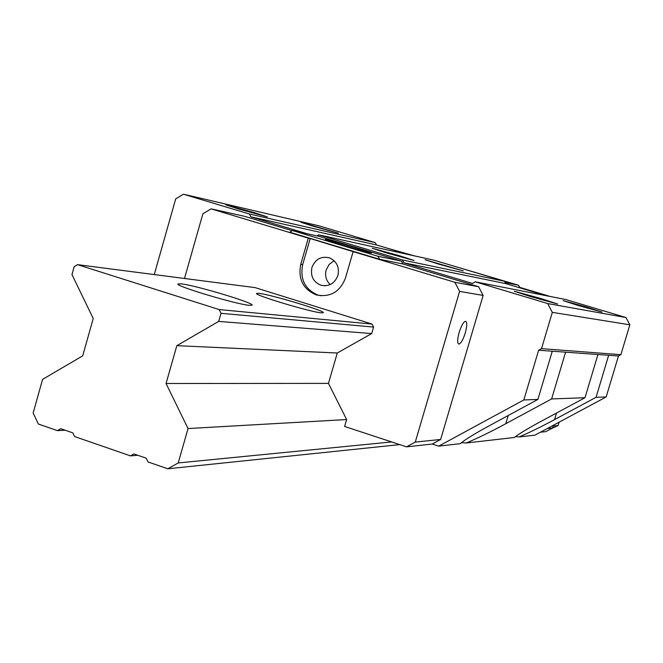 <?xml version="1.0" encoding="UTF-8"?>
<svg xmlns="http://www.w3.org/2000/svg" width="663" height="663" viewBox="0 0 663 663"><rect width="100%" height="100%" fill="white"/><g stroke="black" fill="none" stroke-linecap="round" stroke-linejoin="round"><path stroke-width="0.99" d="M154.255 274.573L175.695 198.883L183.444 194.218L249.363 214L250.755 216.784L307.375 233.799M515.433 436.585L519.137 436.942L534.983 435.135L606.164 396.946L618.471 355.981L620.875 354.68L629.85 324.804L625.988 317.536L565.547 299.485L475.321 281.833L547.679 303.555L552.312 312.364L541.514 348.647L538.621 350.23L523.836 399.946L438.674 446.141L432.235 444.036L440.638 439.47L415.278 442.072L406.518 446.845L432.235 444.036M316.964 235.887L318.77 234.835L402.433 259.954L403.9 262.813L505.662 283.59L546.039 295.665M505.662 283.59L504.427 281.22L433.967 260.178L318.77 234.835M250.755 216.784L376.46 244.954L408.98 254.675M376.46 244.954L375.275 242.641L319.326 225.926L183.444 194.218M547.307 428.522L552.586 427.983L545.773 431.63L540.42 432.218M553.398 425.248L552.586 427.983M184.488 278.485L202.895 213.759L211.099 208.853L308.303 238.133L300.745 264.338C297.936 279.156 303.132 289.341 316.317 294.911C330.232 297.588 339.945 291.96 345.473 278.012L353.122 251.633L454.876 282.289L459.6 291.389L415.278 442.072M459.6 291.389L483.128 295.433L440.638 439.47M465.277 332.975C467.133 326.047 467.233 322.135 465.575 321.257C463.52 321.762 461.373 325.475 459.144 332.395C457.288 339.34 457.188 343.235 458.846 344.097C460.918 343.575 463.064 339.87 465.277 332.975M550.398 296.518L519.709 287.344M517.239 287.054L519.825 287.576L518.623 285.281L505.09 282.488M386.438 247.937L414.557 255.91M211.099 208.853L244.332 216.262L292.284 230.691M483.128 295.433L478.603 286.731L402.988 263.99L401.513 261.131L318.903 236.31L292.499 230.558L378.043 256.283L401.513 261.131M403.9 262.813L472.487 283.424L475.321 281.833M461.398 442.644L466.197 443L514.331 437.489C519.054 433.759 528.411 428.141 542.409 420.632L584.998 397.717L551.624 398.935L505.778 423.707C490.935 431.762 477.741 438.193 466.197 443M406.518 446.845L344.619 426.458L346.633 419.546L328.458 383.38L337.285 352.998L371.694 333.572L373.584 327.074L372.051 324.074L255.131 287.618L77.546 264.653L219.155 309.563L372.051 324.074M438.674 446.141L460.246 443.68C465.078 439.569 475.238 433.337 490.736 424.966L537.9 399.433L523.836 399.946M538.621 350.23L552.271 351.216L537.9 399.433M552.271 351.216L618.471 355.981M541.514 348.647L620.875 354.68M608.667 355.277L596.062 397.311L554.55 419.613C541.083 426.873 529.281 432.649 519.137 436.942M596.062 397.311L606.164 396.946M565.58 352.169L551.624 398.935M597.951 354.506L584.998 397.717M578.476 305.568L601.996 312.058L586.515 307.068L563.111 300.612L578.476 305.568M547.679 303.555L625.988 317.536M530.947 296.676L557.616 303.986L540.917 298.541L514.38 291.272L530.947 296.676M249.363 214L375.275 242.641M313.234 226.24L338.246 233.144L300.977 222.287L313.234 226.24M238.713 209.036L267.28 216.867L254.294 212.632L225.843 204.842L238.713 209.036M402.433 259.954L504.427 281.22M386.695 252.976L414.019 260.468L399.383 255.694L372.183 248.244L386.695 252.976M438.815 264.164L463.304 270.918L425.041 259.714L438.815 264.164M552.312 312.364L629.85 324.804M320.809 295.773L318.207 295.159C305.046 289.607 299.867 279.446 302.668 264.67L310.201 238.539L308.303 238.133M353.122 251.633L310.201 238.539M378.043 256.283L379.567 259.258L289.706 232.199L292.499 230.558M379.567 259.258L402.988 263.99M454.876 282.289L478.603 286.731M337.915 275.443C339.547 267.197 336.771 261.355 329.586 257.907C321.207 255.885 315.315 259.084 311.925 267.504C310.301 276.015 313.251 281.916 320.784 285.206C328.956 286.88 334.658 283.631 337.915 275.443M334.152 260.766L329.163 264.388L326.155 269.916C324.746 275.692 326.097 280.582 330.199 284.593M370.402 252.794L371.578 252.943C372.838 252.628 334.003 241.133 326.619 239.633L325.268 239.451C323.751 239.699 363.622 251.484 370.402 252.794M448.735 264.587L518.623 285.281M550.961 428.853L558.08 425.571L559.091 422.198M219.155 309.563L221.011 313.309L218.691 321.406L176.83 345.663L166.057 383.504L188.043 428.547L178.206 462.948L167.814 468.782L148.04 461.954L146.225 458.191L133.909 453.94L130.487 455.879L74.588 436.552L72.814 432.848L60.797 428.704L57.449 430.635L38.388 424.038L33.15 413.016L42.581 379.377L82.709 355.84L93.234 318.48L71.969 274.59L74.19 266.675L77.546 264.653M321.356 312.861L323.329 312.721C325.425 310.955 270.678 294.505 258.901 293.344L256.54 293.436C253.929 295.068 310.823 312.124 321.356 312.861M249.421 305.345L252.106 305.154C254.451 302.991 195.461 285.289 181.132 283.839L177.908 283.971C174.974 285.985 236.567 304.408 249.421 305.345M221.011 313.309L373.584 327.074M218.691 321.406L371.694 333.572M176.83 345.663L337.285 352.998M166.057 383.504L328.458 383.38M188.043 428.547L346.633 419.546M178.206 462.948L391.659 441.948M553.157 426.06L558.08 425.571M167.814 468.782L399.748 444.616M130.487 455.879L137.747 455.266M57.449 430.635L65.231 430.237M508.214 415.502L505.778 423.707M556.514 413.049L554.55 419.613M300.745 264.338L302.668 264.67M318.207 295.159L316.317 294.911M324.945 285.811L320.784 285.206"/></g></svg>
